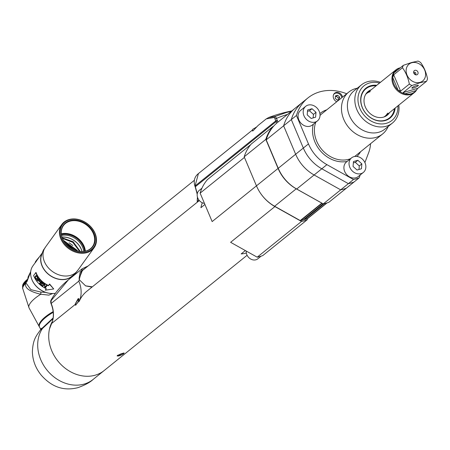 <?xml version="1.0" encoding="UTF-8"?>
<svg xmlns="http://www.w3.org/2000/svg" width="450" height="450" viewBox="0 0 450 450"><rect width="100%" height="100%" fill="white"/><g stroke="black" fill="none" stroke-linecap="round" stroke-linejoin="round"><path stroke-width="0.67" d="M93.105 379.457A36.292 30.021 51.1 0 0 93.122 379.44C90.034 382.382 84.96 385.127 77.895 387.669C67.016 390.386 53.876 389.61 41.175 375.092C35.561 368.139 32.636 360.382 32.389 351.827C32.929 339.486 36.068 336.122 40.528 329.839L42.424 328.551A36.292 30.021 51.1 0 0 46.057 368.887A36.292 30.021 51.1 0 0 84.206 384.064A36.292 30.021 51.1 0 0 93.105 379.457L104.119 370.575A36.292 30.021 -128.9 0 1 95.22 375.182A36.292 30.021 -128.9 0 1 57.724 360.855A36.292 30.021 -128.9 0 1 52.487 321.204M53.117 317.97L42.48 327.909C40.011 329.192 39.96 329.439 42.334 328.646M42.48 327.909L42.424 328.551L53.01 318.679M53.246 312.339A19.901 6.463 151.4 0 0 39.549 327.161L40.584 329.068M39.696 323.747A19.204 6.238 151.4 0 0 39.482 324.832M53.19 311.782A19.434 6.311 151.4 0 0 39.645 323.887A19.434 6.311 151.4 0 0 39.375 325.209M39.414 326.858A19.901 6.463 -28.6 0 1 39.229 326.576A19.901 6.463 -28.6 0 1 53.173 311.619M25.954 282.696A0.939 0.602 44.6 0 0 25.762 282.808A0.939 0.602 44.6 0 0 25.656 283.303C24.525 288.011 29.571 291.656 40.787 294.244L48.932 295.138A19.901 6.463 151.4 0 1 52.729 293.524M52.369 293.479L48.932 295.138M45.602 292.376L40.877 292.072L30.881 289.654L25.937 282.887L27.118 281.25L30.701 271.688M40.877 292.072L40.787 294.244A19.901 6.463 151.4 0 0 29.053 307.912L22.736 288.574A16.324 5.304 -28.6 0 1 25.656 283.303L26.381 282.246M26.229 282.223L25.689 281.233A15.514 5.04 151.4 0 1 25.92 281.014L26.151 280.44L25.92 281.014L26.432 281.947M27.236 280.434L27.017 280.035A15.514 5.04 151.4 0 1 27.281 279.81L27.501 279.264L27.354 279.939M27.231 280.468L26.871 279.799L27.399 279.332M26.781 281.464L26.331 280.637A15.514 5.04 151.4 0 1 26.578 280.412L26.803 279.855L26.578 280.412L26.989 281.171M26.691 279.928L26.213 280.384A15.109 4.905 -28.6 0 1 26.606 280.024M26.032 280.524L25.605 280.963A15.109 4.905 -28.6 0 1 25.942 280.637M25.549 281.019L25.318 281.604L25.622 280.974M25.684 282.887L25.104 281.824A15.514 5.04 151.4 0 1 25.318 281.604L25.892 282.668M24.992 281.593L24.761 282.189L25.065 281.543A15.109 4.905 -28.6 0 1 25.324 281.244M25.104 281.824L25.048 281.537L25.104 281.824M25.149 283.455L24.576 282.403A15.514 5.04 151.4 0 1 24.761 282.189L25.341 283.247M24.542 282.099L24.576 282.403L24.542 282.099A15.109 4.905 -28.6 0 1 24.761 281.852M24.666 284.012L24.098 282.971A15.514 5.04 151.4 0 1 24.266 282.763L24.497 282.15L24.266 282.763L24.84 283.809M24.098 282.645L24.098 282.971L24.098 282.645A15.109 4.905 -28.6 0 1 24.249 282.454M24.244 284.546L23.687 283.523A15.514 5.04 151.4 0 1 23.833 283.32L24.058 282.701L23.833 283.32L24.396 284.349M23.709 283.179L23.687 283.523L23.709 283.179A15.109 4.905 -28.6 0 1 23.799 283.05M23.878 285.058L23.332 284.057A15.514 5.04 151.4 0 1 23.456 283.86L23.676 283.23L23.456 283.86L24.008 284.873M23.332 284.057L23.383 283.697L23.332 284.057M23.574 285.536L23.046 284.569A15.514 5.04 151.4 0 1 23.147 284.383L23.355 283.742L23.147 284.383L23.681 285.362M23.046 284.569L23.119 284.186L23.046 284.569M23.327 285.981L22.821 285.058A15.514 5.04 151.4 0 1 22.899 284.878L23.096 284.237L22.899 284.878L23.411 285.823M22.821 285.058L22.916 284.659L22.821 285.058M23.13 286.38L22.663 285.525A15.514 5.04 151.4 0 1 22.714 285.356L22.899 284.704L22.714 285.356L23.198 286.239M22.663 285.525L22.781 285.103L22.663 285.525M22.989 286.723L22.573 285.958A15.514 5.04 151.4 0 1 22.601 285.801L22.77 285.142L22.601 285.801L23.04 286.605M22.573 285.958L22.714 285.519L22.573 285.958M22.899 287.004L22.551 286.363A15.514 5.04 151.4 0 1 22.551 286.217L22.708 285.559L22.927 286.909M22.551 286.363L22.708 285.907L22.551 286.363M22.843 287.196L22.596 286.734A15.514 5.04 151.4 0 1 22.567 286.599L22.708 285.941L22.86 287.134M22.596 286.734L22.764 286.262L22.596 286.734M22.776 286.296L22.826 287.263M22.691 287.049L22.657 286.954A15.514 5.04 151.4 0 0 22.708 287.077L22.894 286.582L22.793 287.235M28.429 276.289A6.615 2.149 151.4 0 0 28.238 276.553L27.906 277.948M27.422 280.806L27.118 281.25M31.68 278.977A18.731 14.659 35.8 0 0 32.923 281.767A18.731 14.659 35.8 0 0 51.806 293.518M35.454 262.361L32.912 265.877A19.086 14.934 35.8 0 0 35.156 284.957A19.086 14.934 35.8 0 0 55.412 293.276M72.534 275.901A19.086 14.934 -144.2 0 1 67.05 279.017A19.086 14.934 -144.2 0 1 46.699 272.739A19.086 14.934 -144.2 0 1 41.884 253.766M39.746 256.416L36.63 260.128L35.246 262.209L35.533 262.412L37.007 260.213M46.243 288.664L45.287 290.171L46.344 288.709A19.434 15.21 35.8 0 1 41.439 285.834A19.434 15.21 35.8 0 1 33.621 275.468L36.051 272.481A19.086 14.934 35.8 0 0 43.734 282.673A19.086 14.934 -144.2 0 0 48.538 285.486L48.465 285.773A19.434 15.21 -144.2 0 1 43.56 282.898A19.434 15.21 -144.2 0 1 35.741 272.531M48.465 285.773L49.523 284.304L53.741 288.979L49.601 284.006L48.538 285.486M35.246 262.209L35.46 261.748M43.026 267.626A18.906 14.794 35.8 0 0 69.722 277.746C78.097 271.924 75.116 272.998 77.664 270.506L77.664 270.506A19.901 15.576 35.8 0 0 77.664 270.501A19.901 15.576 35.8 0 1 61.464 275.569A19.901 15.576 35.8 0 1 45.332 263.548A19.901 15.576 35.8 0 1 45.394 247.202A19.901 15.576 35.8 0 0 45.394 247.202L45.394 247.202C43.824 250.397 43.909 247.236 41.017 257.017A18.906 14.794 35.8 0 0 43.026 267.626M61.757 240.795A19.901 15.576 -144.2 0 1 61.819 224.449A19.901 15.576 -144.2 0 1 78.019 219.386A19.901 15.576 -144.2 0 1 94.157 231.407A19.901 15.576 -144.2 0 1 94.095 247.753A19.901 15.576 -144.2 0 1 77.895 252.816A19.901 15.576 -144.2 0 1 61.757 240.795M62.449 240.362A19.316 15.12 -144.2 0 1 69.424 219.763A19.316 15.12 -144.2 0 1 93.892 231.249A19.316 15.12 -144.2 0 1 86.918 251.848A19.316 15.12 -144.2 0 1 62.449 240.362M93.021 231.502A18.253 14.282 35.8 0 0 71.511 220.281A18.253 14.282 35.8 0 0 61.92 236.857A18.253 14.282 35.8 0 0 63.315 240.114A18.253 14.282 35.8 0 0 82.282 251.561A18.253 14.282 35.8 0 0 93.021 231.502M82.136 251.561A17.916 14.018 35.8 0 0 92.481 246.589A17.916 14.018 35.8 0 0 92.537 231.879A17.916 14.018 35.8 0 0 78.013 221.062A17.916 14.018 35.8 0 0 63.433 225.613A17.916 14.018 35.8 0 0 61.965 236.998M84.611 251.319A17.286 13.528 35.8 0 0 82.631 245.025A17.286 13.528 35.8 0 0 61.419 234.574M83.739 251.449A16.74 13.101 35.8 0 0 81.855 245.627A16.74 13.101 35.8 0 0 61.571 235.44M61.988 237.066A16.74 13.101 -144.2 0 1 80.488 247.517A16.74 13.101 -144.2 0 1 82.063 251.561M81.979 251.561A16.684 13.056 35.8 0 0 80.415 247.562A16.684 13.056 35.8 0 0 62.016 237.144M62.28 237.876L73.131 241.808L80.201 251.466M62.494 238.41L72.765 242.319L79.633 251.398M67.686 244.744L71.438 247.461M73.305 249.469L65.998 243.934M80.258 251.471L73.142 241.757L62.258 237.825M69.064 242.775L72.861 245.52M65.227 243.006L74.407 249.964M63.444 240.339L77.175 250.329L77.473 250.982M76.798 250.802L63.793 240.936M53.741 288.979L45.287 290.171M49.523 284.304L49.601 284.006M42.879 286.273A19.434 15.21 -144.2 0 1 42.446 285.975L44.021 283.793A19.434 15.21 35.8 0 0 44.679 284.231L45.225 287.207L46.569 285.351A19.434 15.21 35.8 0 0 47.036 285.587L45.461 287.775A19.434 15.21 -144.2 0 1 44.764 287.409L44.404 284.136L42.879 286.273L44.258 284.366M41.873 285.564L42.075 285.283A19.434 15.21 35.8 0 1 41.917 285.171A19.434 15.21 35.8 0 1 40.039 283.607L40.579 282.859A19.434 15.21 -144.2 0 0 42.328 284.327L42.531 284.051A19.434 15.21 35.8 0 1 40.781 282.583L41.214 281.976A19.434 15.21 -144.2 0 0 43.093 283.545A19.434 15.21 -144.2 0 0 43.251 283.657L43.447 283.382A19.434 15.21 35.8 0 1 43.296 283.264A19.434 15.21 35.8 0 1 41.034 281.34L39.454 283.523A19.434 15.21 -144.2 0 0 41.715 285.446A19.434 15.21 -144.2 0 0 41.873 285.564M36.872 280.603A19.434 15.21 -144.2 0 0 37.187 281.014L37.89 280.035A19.434 15.21 -144.2 0 0 38.891 281.227L39.555 281.621L40.168 281.357L39.763 280.018A19.434 15.21 35.8 0 1 38.453 278.415L37.131 280.474A19.086 14.934 35.8 0 0 37.361 280.772M35.809 275.721L35.308 276.418L36.219 275.524L36.968 276.148A19.434 15.21 35.8 0 0 37.311 276.727L37.671 277.976L37.012 279.304L36.562 279.512L35.73 278.916L36.562 279.512M35.73 278.916A19.434 15.21 -144.2 0 1 35.392 278.336L35.601 276.351M35.308 276.418L35.224 277.926M42.604 285.75A19.086 14.934 35.8 0 0 43.026 286.043M45.461 287.775L46.974 285.559M45.557 287.516A19.086 14.934 35.8 0 1 44.876 287.156L44.764 287.409M44.876 287.156L44.404 284.136M40.579 282.859L40.781 282.673A19.086 14.934 35.8 0 0 42.491 284.108M41.214 281.976L41.417 281.79A19.086 14.934 35.8 0 0 43.262 283.326A19.086 14.934 35.8 0 0 43.408 283.438M42.036 285.339A19.086 14.934 35.8 0 1 41.884 285.233A19.086 14.934 35.8 0 1 39.667 283.343L41.079 281.385M39.87 281.621L38.891 281.227M37.89 280.035L38.143 279.9A19.086 14.934 35.8 0 0 39.122 281.07M37.131 280.474L38.537 278.528M39.864 280.17L39.701 281.121L39.881 280.159M39.651 280.316A19.434 15.21 -144.2 0 1 38.599 279.062L38.093 279.754A19.434 15.21 35.8 0 0 39.15 281.014L39.701 281.121M36.006 278.814A19.086 14.934 35.8 0 1 35.674 278.246L35.392 278.336M35.674 278.246L35.505 277.841L35.674 278.246M35.134 277.537L35.421 277.459M35.117 277.054L35.404 276.986M35.173 276.722L35.466 276.654M36.54 279L37.496 278.072L37.384 276.907A19.086 14.934 35.8 0 1 37.046 276.339L36.208 276.053L36.765 276.429A19.434 15.21 -144.2 0 0 37.108 277.009L37.316 277.931L36.726 278.882L35.933 278.634A19.434 15.21 35.8 0 1 35.589 278.055L35.432 277.121L36.208 276.053M36.383 276.058L36.669 275.979M36.855 276.103L36.568 276.182M37.046 276.339L36.765 276.429M204.919 204.463L200.914 207.697A36.292 30.021 -128.9 0 1 202.309 202.77M246.336 253.052A36.292 30.021 -128.9 0 1 241.166 253.924L245.346 250.554M75.983 304.959L75.133 304.537L75.229 304.132L78.024 298.783L78.801 298.586L78.446 301.534L75.493 305.235M247.112 255.268L104.119 370.575A36.292 30.021 -128.9 0 1 65.413 368.421A36.292 30.021 -128.9 0 1 49.5 328.911L51.654 323.471A26.927 22.269 51.1 0 0 51.165 303.446L78.829 281.137L82.164 268.757L88.043 266.017M121.714 354.842L117.146 355.984L117.534 355.348L124.155 353.025L123.598 353.655M117.579 355.652A3.802 0.698 -22.9 0 1 117.231 355.657M117.686 355.911A3.279 0.602 -22.9 0 1 118.041 355.404A3.279 0.602 -22.9 0 1 121.331 353.739A3.279 0.602 -22.9 0 1 123.728 353.357A3.279 0.602 -22.9 0 1 123.373 353.858A3.279 0.602 -22.9 0 1 120.082 355.522A3.279 0.602 -22.9 0 1 117.686 355.911L117.529 355.539A3.279 0.602 -22.9 0 1 117.54 355.41A3.279 0.602 -22.9 0 1 117.624 355.275M199.339 200.542L86.732 291.347A36.292 30.021 51.1 0 0 79.318 301.168A26.927 22.269 51.1 0 0 78.829 281.137M87.036 266.822L80.184 271.952L79.093 278.342L79.633 280.069L85.629 285.902L91.974 287.117M92.334 286.83L85.461 285.823M79.138 278.556L82.592 270.034L84.786 268.639M50.991 303.007L51.204 299.998L50.991 300.774L68.282 279.951C60.857 285.964 55.091 292.719 50.996 300.218C50.631 300.803 50.591 301.793 50.867 303.193L51.041 303.626L50.991 303.007L51.452 303.199M68.591 279.703L68.282 279.951M75.229 304.132A3.802 0.765 123.6 0 1 78.643 299.194A3.802 0.765 123.6 0 1 79.031 298.941M304.217 219.066L304.414 219.538L307.575 218.621L307.119 219.825A48.004 39.701 -128.9 0 1 301.506 221.456L274.928 206.578A36.292 30.021 -128.9 0 1 256.461 185.85L244.192 156.803L265.809 139.371A48.004 39.701 -128.9 0 1 272.925 126.546A0.585 0.484 -128.9 0 1 273.116 126.422L273.538 126.298M322.048 203.214A0.585 0.484 -128.9 0 1 321.851 203.141L296.246 188.814A35.707 29.537 -128.9 0 1 278.077 168.418L212.147 221.58L200.132 193.134L244.446 157.404L256.461 185.85A35.707 29.537 51.1 0 0 274.629 206.246L300.234 220.573A0.585 0.484 51.1 0 0 300.634 220.635L322.161 203.276M250.701 144.686L207.546 179.482A48.004 39.701 51.1 0 0 200.132 193.134M201.949 188.19L199.221 190.389A7.611 6.294 51.1 0 0 197.809 198.107A7.611 6.294 51.1 0 0 204.463 203.383M268.785 117.478L266.22 118.913L274.399 117.411L275.091 116.494L276.615 118.339A137.576 113.327 -130.5 0 1 287.477 114.429M291.504 111.184L286.166 112.579L275.091 116.494L268.757 117.495M274.399 117.411L275.749 120.921L277.206 120.218A8.482 6.986 -130.5 0 1 276.615 118.339L275.079 118.789M198.439 173.526L195.047 185.996L275.749 120.921L276.677 123.171M266.214 118.918L258.103 125.46L253.108 130.736L252.416 130.933L252.557 130.348M254.903 128.07L256.466 127.007M251.094 131.108L246.099 135.157M198.973 200.104L197.269 201.482L197.561 197.46M197.274 193.731L195.356 186.744L276.064 121.657L277.526 120.954L277.206 120.218M199.311 200.514L197.19 201.527L198.596 201.088M255.904 127.62A4.101 0.754 157.1 0 0 252.821 129.302A4.101 0.754 157.1 0 0 252.377 129.926L252.804 130.939M304.414 219.538L324 203.743M327.049 202.916L307.575 218.621M274.928 206.578L230.614 242.314L257.192 257.186A48.004 39.701 51.1 0 0 260.044 256.489A48.004 39.701 51.1 0 0 262.806 255.561L307.119 219.825M246.212 251.044A7.611 6.294 51.1 0 0 246.842 254.694A7.611 6.294 51.1 0 0 257.811 258.823L261.124 256.157M257.192 257.186L301.506 221.456M296.443 115.476L291.319 119.604A48.004 39.701 51.1 0 1 302.738 102.122L307.862 97.993A48.004 39.701 -128.9 0 0 296.443 115.476L308.458 143.921L303.334 148.05L291.319 119.604A48.004 39.701 -128.9 0 1 302.738 102.122L295.054 108.321A48.004 39.701 -128.9 0 0 283.635 125.803L291.319 119.604L303.334 148.05A36.292 30.021 51.1 0 0 321.801 168.784L348.379 183.656L321.801 168.784A36.292 30.021 -128.9 0 1 303.334 148.05L278.235 168.294A36.292 30.021 51.1 0 0 296.702 189.023L323.274 203.901A48.004 39.701 51.1 0 0 328.888 202.269L346.309 188.224A48.004 39.701 -128.9 0 1 340.695 189.855L314.117 174.977A36.292 30.021 -128.9 0 1 295.65 154.249L283.635 125.803L266.214 139.849A48.004 39.701 51.1 0 1 277.639 122.366L295.054 108.321A48.004 39.701 51.1 0 0 283.635 125.803L295.65 154.249A36.292 30.021 51.1 0 0 314.117 174.977L340.695 189.855A48.004 39.701 51.1 0 0 346.309 188.224L353.993 182.031A48.004 39.701 -128.9 0 1 348.379 183.656L323.274 203.901M278.235 168.294L266.214 139.849M75.831 305.072A3.279 0.658 123.6 0 1 75.724 305.049L75.392 304.824A3.279 0.658 123.6 0 1 76.174 302.507A3.279 0.658 123.6 0 1 78.441 299.593A3.279 0.658 123.6 0 1 79.02 299.363A3.279 0.658 123.6 0 1 79.076 299.447M78.958 300.212A3.279 0.658 123.6 0 1 75.966 304.594A3.279 0.658 123.6 0 1 75.392 304.824M194.293 180.338L80.843 271.822M251.409 143.893A0.585 0.484 51.1 0 0 251.303 143.977A48.004 39.701 51.1 0 0 244.192 156.803M323.111 203.805L303.142 219.904L303.306 219.527L303.142 219.904L300.634 220.635M265.809 139.371L278.077 168.418M326.638 203.046L307.181 218.734L304.667 219.465L324.231 203.692M335.447 95.906L335.244 98.342L337.241 100.142L339.441 99.506L339.643 97.065L337.646 95.265L335.447 95.906M333.506 94.781A4.978 4.117 -128.9 0 1 334.322 93.831A4.978 4.117 -128.9 0 1 341.494 96.531A4.978 4.117 -128.9 0 1 341.837 97.667M342.568 97.076A5.271 4.359 51.1 0 0 335.942 92.52A5.271 4.359 51.1 0 0 334.648 93.189A5.271 4.359 51.1 0 0 333.377 97.661A5.271 4.359 51.1 0 0 336.769 101.756M307.862 97.993A48.004 39.701 -128.9 0 1 346.674 93.763M370.564 143.685A36.292 30.021 -128.9 0 1 368.696 152.544L364.905 162.574M360.236 174.938L359.117 177.896A48.004 39.701 -128.9 0 1 353.498 179.528L326.925 164.649A36.292 30.021 -128.9 0 1 308.458 143.921M363.324 172.446L358.206 176.574A9.366 7.746 -128.9 0 1 344.7 171.495A9.366 7.746 -128.9 0 1 346.444 161.994L351.568 157.86A9.366 7.746 -128.9 0 1 365.068 162.945A9.366 7.746 -128.9 0 1 363.324 172.446A9.366 7.746 -128.9 0 1 349.824 167.361A9.366 7.746 -128.9 0 1 351.568 157.86M317.481 120.881L312.362 125.01A9.366 7.746 -128.9 0 1 298.856 119.931A9.366 7.746 -128.9 0 1 300.6 110.43L305.724 106.296A9.366 7.746 -128.9 0 1 319.224 111.381A9.366 7.746 -128.9 0 1 317.481 120.881A9.366 7.746 -128.9 0 1 303.981 115.796A9.366 7.746 -128.9 0 1 305.724 106.296M353.498 179.528L348.379 183.656A48.004 39.701 51.1 0 0 353.993 182.031L359.117 177.896M370.052 91.744A14.636 12.105 51.1 0 0 366.564 93.521M383.94 116.994A14.636 12.105 51.1 0 0 387.619 113.108M370.254 91.581A14.636 12.105 51.1 0 0 365.681 94.348M368.814 91.71A14.94 12.358 51.1 0 0 366.441 93.234M385.194 116.488A14.94 12.358 51.1 0 0 387.186 114.491M371.199 89.781A15.221 12.589 51.1 0 0 367.127 92.43A15.221 12.589 51.1 0 0 366.891 109.873A15.221 12.589 51.1 0 0 383.518 117.124A15.221 12.589 51.1 0 0 386.123 115.982A15.221 12.589 51.1 0 0 389.576 112.567M394.414 108.664A18.731 15.491 -128.9 0 1 389.458 117.928A18.731 15.491 -128.9 0 1 384.863 120.308A18.731 15.491 -128.9 0 1 363.853 110.514A18.731 15.491 -128.9 0 1 365.94 88.763A18.731 15.491 -128.9 0 1 370.53 86.383A18.731 15.491 -128.9 0 1 376.037 85.883M373.68 119.436A18.731 15.491 51.1 0 0 384.761 120.386A18.731 15.491 51.1 0 0 389.351 118.007A18.731 15.491 51.1 0 0 389.402 117.968M376.774 85.286A19.204 15.885 51.1 0 0 370.609 85.748A19.204 15.885 51.1 0 0 361.086 103.719A19.204 15.885 51.1 0 0 373.809 119.498A19.204 15.885 51.1 0 0 385.301 120.527A19.204 15.885 51.1 0 0 395.145 108.073M365.889 88.802A18.731 15.491 51.1 0 0 365.833 88.841A18.731 15.491 51.1 0 0 361.119 103.86M397.924 105.834A22.247 18.399 -128.9 0 1 386.46 123.278A22.247 18.399 -128.9 0 1 359.848 108.383A22.247 18.399 -128.9 0 1 369.444 82.997A22.247 18.399 -128.9 0 1 379.553 83.047M380.464 82.316A24.587 20.334 51.1 0 0 367.526 81.703A24.587 20.334 51.1 0 0 361.496 84.825A24.587 20.334 51.1 0 0 358.757 113.377A24.587 20.334 51.1 0 0 386.331 126.225A24.587 20.334 51.1 0 0 392.361 123.103A24.587 20.334 51.1 0 0 398.835 105.097M361.496 84.825L354.066 90.816A24.587 20.334 51.1 0 0 351.332 119.368A24.587 20.334 51.1 0 0 378.906 132.216A24.587 20.334 51.1 0 0 384.936 129.094L392.361 123.103M357.317 88.189L356.979 88.262A26.927 22.269 51.1 0 0 355.376 88.656A26.927 22.269 51.1 0 0 348.772 92.076A26.927 22.269 51.1 0 0 345.774 123.345A26.927 22.269 51.1 0 0 375.975 137.419A26.927 22.269 51.1 0 0 382.579 133.999A26.927 22.269 51.1 0 0 388.046 126.788L388.187 126.472M353.458 161.55L353.048 166.427L357.041 170.032L361.44 168.756L361.851 163.879L357.857 160.273L353.458 161.55M353.34 162.906L355.298 162.338L357.857 160.273M355.298 162.338L359.286 165.943L361.851 163.879M359.286 165.943L358.993 169.464M307.614 109.986L307.204 114.862L311.192 118.468L315.596 117.191L316.007 112.314L312.013 108.709L307.614 109.986M307.496 111.341L309.454 110.773L312.013 108.709M309.454 110.773L313.442 114.379L316.007 112.314M313.442 114.379L313.149 117.9M335.391 96.581L336.369 96.3L338.366 98.1L338.214 99.861M336.369 96.3L337.646 95.265M338.366 98.1L339.643 97.065M416.908 89.454A14.636 12.105 -128.9 0 1 414.293 92.638A14.636 12.105 -128.9 0 1 410.704 94.494A14.636 12.105 -128.9 0 1 394.29 86.844A14.636 12.105 -128.9 0 1 395.916 69.851A14.636 12.105 -128.9 0 1 399.504 67.989A14.636 12.105 -128.9 0 1 400.027 67.854A14.636 12.105 -128.9 0 1 400.292 67.793L400.027 67.854M416.059 90.568A14.344 11.863 -128.9 0 1 411.103 93.819A14.344 11.863 -128.9 0 1 404.781 93.836L403.155 92.559L411.902 85.511A14.344 11.863 51.1 0 1 409.348 84.082C408.122 77.771 405.827 72.326 402.452 67.748A14.344 11.863 51.1 0 1 403.369 65.312L411.514 62.539L418.05 61.059A14.344 11.863 -128.9 0 1 420.598 62.488C423.973 67.067 426.274 72.506 427.5 78.817A14.344 11.863 -128.9 0 1 426.577 81.253L417.836 88.307L416.059 90.568L404.781 93.836A14.344 11.863 51.1 0 1 398.048 90.067A14.344 11.863 -128.9 0 1 392.749 77.518L393.705 74.801L402.452 67.748M394.515 72.433L395.173 71.094A14.344 11.863 -128.9 0 1 400.129 67.843A14.344 11.863 -128.9 0 1 400.286 67.798M426.577 81.253L420.047 82.733L411.902 85.511M411.722 62.764A10.828 8.955 -128.9 0 1 424.676 70.014A10.828 8.955 -128.9 0 1 420.007 82.373A10.828 8.955 -128.9 0 1 407.048 75.122A10.828 8.955 -128.9 0 1 411.722 62.764M416.812 74.824A2.486 2.059 51.1 0 0 417.887 71.983A2.486 2.059 51.1 0 0 414.911 70.318A2.486 2.059 51.1 0 0 413.679 72.641A2.486 2.059 51.1 0 0 415.327 74.689A2.486 2.059 51.1 0 0 416.812 74.824M394.627 72.366L403.369 65.312M396.776 70.633L395.173 71.094A14.344 11.863 51.1 0 0 392.749 77.518L398.048 90.067L400.607 91.131L409.348 84.082M416.644 85.478A3.51 0.647 157.1 0 0 413.336 86.85A3.51 0.647 157.1 0 0 411.874 88.082A3.51 0.647 157.1 0 0 413.572 87.953A3.51 0.647 157.1 0 0 416.88 86.58A3.51 0.647 157.1 0 0 418.343 85.348A3.51 0.647 157.1 0 0 416.644 85.478M413.814 73.097A1.17 0.968 -128.9 0 1 415.727 72.922A1.17 0.968 -128.9 0 1 414.911 74.458M413.814 73.08A1.17 0.968 -128.9 0 1 414.928 74.458M53.229 312.165A19.024 6.176 151.4 0 0 41.901 320.991M26.876 279.793A15.109 4.905 -28.6 0 1 27.315 279.416M61.329 233.809A17.916 14.018 -144.2 0 1 83.317 244.643A17.916 14.018 -144.2 0 1 83.391 244.772A17.916 14.018 -144.2 0 1 85.365 251.162M61.402 234.428A17.443 13.652 -144.2 0 1 82.766 244.986A17.443 13.652 35.8 0 1 82.834 245.115A17.443 13.652 -144.2 0 1 84.758 251.291M79.318 301.168L78.126 302.13M75.133 304.537L51.654 323.471M51.255 303.66L51.041 303.626C54.056 311.147 54.107 318.066 51.193 324.388M277.988 122.079L277.526 120.954M198.467 173.548C194.541 176.636 193.359 180.844 194.917 186.165L195.221 186.913L195.126 186.193M296.702 189.023L326.925 164.649M272.925 126.546L251.303 143.977M274.629 206.246L296.246 188.814M300.234 220.573L321.851 203.141M356.889 156.448A28.333 23.434 51.1 0 0 360.568 151.746M326.762 109.823A28.333 23.434 51.1 0 0 319.882 113.574M313.296 124.256A28.333 23.434 51.1 0 0 321.092 151.627A28.333 23.434 51.1 0 0 347.147 161.426M348.772 92.076L321.705 113.901A26.927 22.269 51.1 0 0 320.023 115.436M315.776 122.254A26.927 22.269 51.1 0 0 322.273 150.024A26.927 22.269 51.1 0 0 348.688 159.311A26.927 22.269 51.1 0 0 348.907 159.244A26.927 22.269 -128.9 0 0 350.527 158.698M382.579 133.999L355.511 155.824A26.927 22.269 -128.9 0 1 354.628 156.493M393.705 74.801L400.607 91.131M403.155 92.559L417.836 88.307M40.596 329.079L40.528 329.839M29.053 307.912L39.229 326.576M22.736 288.574C22.095 288.011 23.102 286.093 25.762 282.808L27.113 281.008M25.014 281.537L25.419 281.121M22.776 284.771L22.899 284.484M23.001 284.271L23.169 283.956M23.287 283.753L23.501 283.41M23.631 283.219L23.895 282.853M24.036 282.668L24.351 282.285M24.497 282.111L24.857 281.706M27.096 281.064L28.772 275.535L30.707 271.654M71.989 276.964L73.063 275.479M36.928 260.319L42.12 253.131M35.449 261.765L36.574 260.207M61.819 224.449L45.394 247.202M94.095 247.753L77.664 270.506M123.728 353.357L123.576 352.991M68.321 279.923L82.164 268.757M291.819 110.925A147.904 147.904 0 0 0 268.746 117.489M198.461 173.554L252.428 130.039M197.167 201.51L197.432 197.032M197.201 194.214L195.221 186.913M323.128 203.816L303.233 219.859M251.353 143.927L272.97 126.495M334.322 93.831L333.72 94.32M366.666 93.437L395.916 69.851M385.037 116.224L414.293 92.638"/></g></svg>
